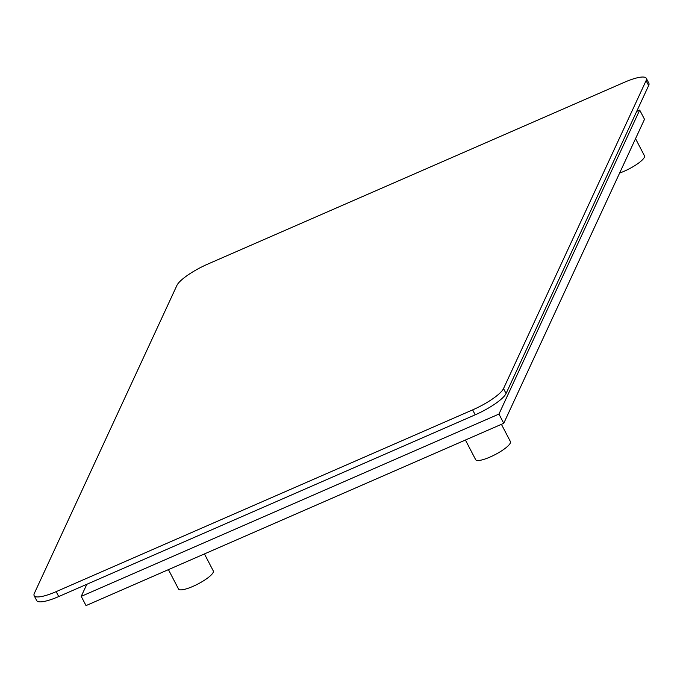 <?xml version="1.0" encoding="UTF-8"?>
<svg xmlns="http://www.w3.org/2000/svg" width="683" height="683" viewBox="0 0 683 683"><rect width="100%" height="100%" fill="white"/><g stroke="black" fill="none" stroke-linecap="round" stroke-linejoin="round"><path stroke-width="1.02" d="M646.289 78.314L648.85 83.232A29.924 6.881 152.5 0 1 648.654 85.554L506.077 393.51A29.924 6.881 152.5 0 1 475.197 414.812L58.712 596.558A29.924 6.881 152.5 0 1 36.711 600.579L34.15 595.661A29.924 6.881 -27.5 0 0 56.151 591.64L472.636 409.885A29.924 6.881 -27.5 0 0 503.516 388.593L646.092 80.637A29.924 6.881 -27.5 0 0 646.289 78.314A29.924 6.881 -27.5 0 0 624.288 82.336L207.803 264.082A29.924 6.881 -27.5 0 0 176.923 285.383L34.346 593.339A29.924 6.881 -27.5 0 0 34.15 595.661M636.693 111.389L639.698 110.074L644.504 119.303L503.755 423.298L86.024 605.599L81.226 596.37L86.818 584.298M501.416 424.314L510.406 441.577A19.594 4.508 152.5 0 1 490.061 457.047A19.594 4.508 152.5 0 1 475.65 459.676L465.422 440.023M635.54 138.658L644.462 155.809A19.594 4.508 152.5 0 1 624.117 171.271A19.594 4.508 152.5 0 1 619.618 173.047M204.43 553.922L213.284 570.928A19.594 4.508 152.5 0 1 192.939 586.39A19.594 4.508 152.5 0 1 178.528 589.019L168.436 569.631M503.755 423.298L498.957 414.069L81.226 596.37M639.698 110.074L498.957 414.069M646.092 80.637L648.654 85.554M503.516 388.593L506.077 393.51M472.636 409.885L475.197 414.812M56.151 591.64L58.712 596.558"/></g></svg>
